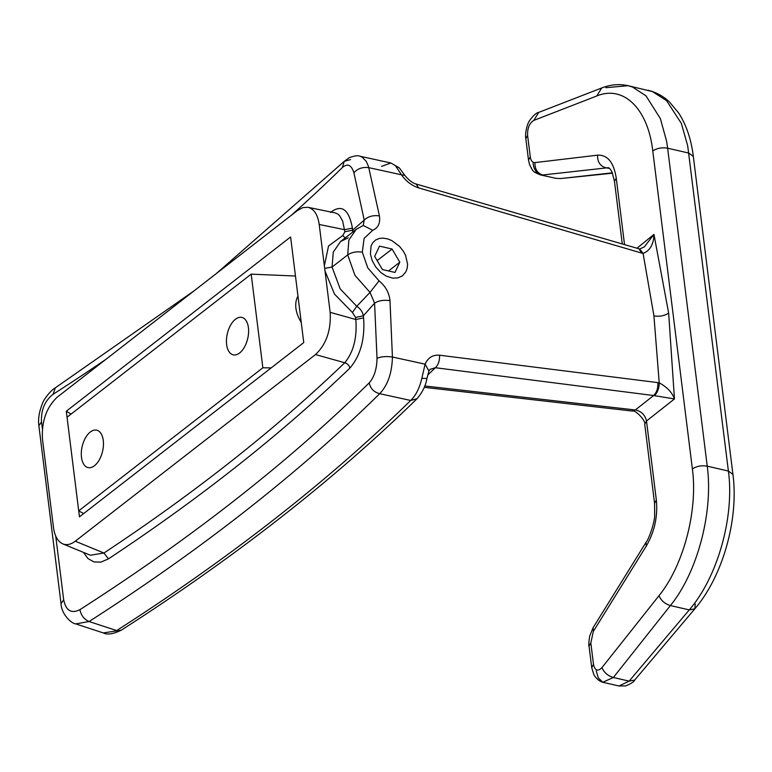 <?xml version="1.0" encoding="UTF-8"?>
<svg xmlns="http://www.w3.org/2000/svg" width="772" height="772" viewBox="0 0 772 772"><rect width="100%" height="100%" fill="white"/><g stroke="black" fill="none" stroke-linecap="round" stroke-linejoin="round"><path stroke-width="1.16" d="M94.474 465.738A19.203 10.48 -77 0 0 103.409 445.589A19.203 10.48 -77 0 0 96.577 430.149A19.203 10.48 -77 0 0 90.276 432.03A19.203 10.48 -77 0 0 81.359 451.967A19.203 10.48 -77 0 0 87.94 467.571A19.203 10.48 -77 0 0 94.474 465.738M235.421 319.261A19.203 10.48 103 0 1 241.723 317.379A19.203 10.48 103 0 1 248.555 332.828A19.203 10.48 103 0 1 239.619 352.978A19.203 10.48 103 0 1 233.096 354.802A19.203 10.48 103 0 1 226.505 339.207A19.203 10.48 103 0 1 235.421 319.261M251.19 274.147L67.048 417.218L78.705 510.852L262.856 367.79L251.19 274.147L295.464 276.019M262.856 367.79L271.175 367.897M78.705 510.852L83.665 513.573M301.205 322.156A26.673 18.567 -127.8 0 1 299.478 319.212A26.673 18.567 -127.8 0 1 295.917 308.298A26.673 18.567 -127.8 0 1 297.973 296.139M374.671 256.391L382.41 269.544L394.984 272.439L399.809 262.19L392.07 249.038L379.496 246.133L374.671 256.391M392.07 249.038L377.161 260.618M399.809 262.19L388.528 270.953M121.272 630.184L103.303 632.924C107.279 634.989 113.272 634.073 121.272 630.193C235.74 556.766 334.324 479.615 417.005 398.728L410.704 400.465C328.64 480.763 230.635 557.471 116.678 630.57L89.089 621.528L75.772 623.901L103.303 632.924M370.406 253.94L372.181 260.589L375.713 266.948L380.972 272.651L386.309 276.154L392.697 278.132L397.966 277.891L402.434 275.855L405.898 271.792L407.191 268.231L407.577 264.178L405.599 255.435L403.331 251.19L399.52 246.384L391.848 240.603L387.814 238.944L383.086 238.114L379.428 238.423L375.646 239.976L372.702 242.794L371.081 245.959L370.406 253.94M424.262 387.341L632.307 411.051L635.327 409.98C641.339 411.196 645.064 414.873 646.502 421.001L656.345 500.053L654.569 503.296L644.726 424.253L646.502 421.001L674.458 398.941L653.633 395.534C656.721 392.543 658.12 388.239 657.821 382.603L439.558 355.216C432.822 354.666 427.997 357.658 425.102 364.162L428.933 371.014L426.935 378.444L421.84 378.367L425.102 364.162L392.427 357.021C391.993 372.992 387.747 385.218 379.708 393.691A2302.374 1073.794 -7.1 0 1 89.089 621.528C84.177 619.424 81.128 615.477 79.912 609.668C71.333 613.933 65.929 610.642 63.671 599.786L55.738 536.135M424.783 385.981L635.327 409.98L653.633 395.534L435.379 367.723L429.965 369.392L428.933 371.014M330.155 312.332L324.684 268.405L332.057 267.054L340.162 288.844L356.76 306.301C360.428 308.694 362.618 311.878 363.342 315.825L355.564 317.446L355.815 319.512C357.214 337.625 353.537 352.032 344.775 362.753C275.652 429.078 195.374 492.497 103.95 553.013L90.372 555.232L62.85 543.903C66.759 545.418 70.899 544.521 75.27 541.201L315.497 354.57C326.295 344.312 331.178 330.233 330.155 312.332L355.815 319.512L363.602 317.9C365.069 338.985 360.485 355.738 349.841 368.157C349.224 365.368 347.535 363.564 344.775 362.753L315.497 354.57M62.85 543.903C57.813 541.587 54.696 536.125 53.48 527.488L42.489 439.258C41.476 421.454 46.416 407.394 57.321 397.088L297.548 210.457L302.865 207.6L308.028 207.311C314.04 208.903 317.765 214.626 319.212 224.469L324.684 268.405M290.6 236.965L303.753 342.585L79.458 516.844L66.296 411.225L290.6 236.965M634.681 680.064L694.819 608.838C722.804 576.298 738.881 519.131 732.937 474.433L728.401 471.055L707.239 466.172C713.463 511.836 697.434 572.486 670.405 605.557L613.364 677.498L629.132 681.136L619.019 685.99L625.696 685.922C631.313 683.519 634.314 681.57 634.681 680.064L629.132 681.136L689.271 609.909L694.819 608.838L695.273 604.051M732.937 474.433L693.333 156.455L688.798 153.068L667.635 148.195L707.239 466.172C701.516 465.255 696.566 466.182 692.378 468.942C698.033 510.456 683.509 565.606 658.998 595.685L601.957 667.616C604.071 672.547 607.873 675.838 613.364 677.498L602.845 682.226L598.3 677.941L596.264 671.042M593.089 627.713L646.01 542.398L646.26 546.093L593.34 631.409L593.089 627.713L589.634 636.224C588.737 642.671 588.544 645.981 589.055 646.164L590.821 642.912L593.504 664.412L591.728 667.655L589.055 646.164M421.84 378.367C419.476 388.248 415.77 395.621 410.704 400.465L379.708 393.691C373.995 392.224 370.483 388.625 369.19 382.883A2291.701 1068.815 -7.1 0 1 79.912 609.668M692.378 468.942L652.774 150.965C656.953 148.195 661.913 147.278 667.635 148.195L666.554 140.996L660.34 118.541L646.01 95.863L632.422 86.975L628.147 85.692L652.408 91.588L666.526 100.592L681.348 123.385L687.707 145.879L728.401 471.055C734.654 516.719 717.613 577.138 689.271 609.909L670.405 605.557C664.914 603.907 661.112 600.616 658.998 595.685M325.012 271.03L334.537 294.142L352.428 312.496L356.76 306.301L370.01 292.395L354.956 275.343L347.709 254.895L348.886 240.024L356.172 229.39L363.236 225.492L372.731 230.288L364.094 238.394L362.319 252.174C356.703 251.286 351.829 252.193 347.709 254.895L332.057 267.054L333.263 252.155L340.558 241.53L348.23 237.815M674.458 398.941C672.122 392.446 667.047 387.081 659.22 382.844L653.932 315.912C659.626 316.771 664.528 315.835 668.649 313.104L674.458 398.941M427.678 375.086L435.379 367.723C438.342 364.867 439.741 360.698 439.558 355.216M389.985 300.646C389.136 292.704 385.489 286.103 379.033 280.844L370.01 292.395L374.584 303.145C378.598 300.607 383.732 299.777 389.985 300.646L392.427 357.021C386.203 356.143 381.059 356.577 377.016 358.353L374.584 303.145L363.342 315.825L363.602 317.9M377.016 358.353C376.823 369.016 374.217 377.19 369.19 382.883M105.861 359.376A2291.701 1068.815 -7.1 0 1 53.085 394.299C44.795 400.803 40.935 410 41.514 421.879L42.392 428.933M399.491 168.122L395.332 165.594L401.517 174.81L368.842 167.669C362.618 166.829 357.639 168.547 353.904 172.812C351.405 164.89 347.554 163.124 342.363 167.514L344.244 161.348L350.546 159.601M353.904 172.812L364.239 220.059L352.679 230.162L344.891 231.774L342.633 221.062L339.796 215.919L337.76 214.018L335.193 212.908L308.028 207.311M352.688 232.092L352.418 228.097C348.896 209.164 341.581 203.953 330.455 212.474M349.841 368.157C280.564 434.636 200.102 498.201 108.456 558.86L100.891 562.112L93.981 561.929L87.998 558.59L83.453 552.385M75.27 541.201L103.95 553.013L108.456 558.86M404.789 175.34C409.092 180.426 412.866 183.311 416.079 184.006L638.994 248.816L641.686 253.081L418.723 187.924C411.765 185.637 406.024 181.266 401.517 174.81L404.789 175.34L399.539 168.171M324.356 265.78L328.544 246.007L342.836 235.46L345.113 237.988M216.507 273.413L344.235 161.358L349.185 157.72C354.464 155.77 358.025 155.268 359.887 156.205L361.971 156.996L366.217 161.309L368.466 166.366L379.428 215.899C373.175 215.041 368.119 216.421 364.239 220.059L363.236 225.492M555.908 178.322L540.41 174.897L555.908 178.322L560.414 178.583L612.35 172.831M652.774 150.965C647.997 108.736 623.622 84.823 596.756 95.989L601.716 87.969C610.527 84.524 619.337 83.762 628.147 85.692L605.904 87.699M533.047 163.5L534.06 167.978L536.511 172.455L540.41 174.897C532.004 171.278 533.404 171.76 529.534 164.6L528.511 160.113L530.287 156.87L527.604 135.37C527.363 128.123 529.428 123.134 533.799 120.413L596.756 95.989M637.016 248.237L653.961 234.398L644.321 246.915L639.698 248.989L643.095 253.438L653.932 315.912M416.108 184.006L418.723 187.924M71.092 414.072L66.296 411.225M668.649 313.104L653.961 234.398C653.681 244.319 650.053 250.668 643.095 253.438L641.686 253.081M395.332 165.594L390.902 162.988L381.551 166.376M609.591 168.479L605.161 167.563C599.921 165.739 597.383 161.609 597.567 155.162L534.948 162.602C534.774 169.049 537.302 173.179 542.552 175.003L608.288 167.698C609.369 167.91 610.633 169.415 612.071 172.214L614.473 181.352L622.271 243.933M654.338 395.65C657.503 392.678 659.134 388.412 659.22 382.844L657.821 382.603M379.033 280.844L367.752 267.816L362.319 252.174M654.569 503.296L654.656 515.58C654.695 522.219 649.011 539.02 646.01 542.398M352.428 312.496L355.564 317.446M601.957 667.616C597.76 671.765 594.942 670.704 593.504 664.412M656.345 500.053C657.889 516.487 654.531 531.84 646.26 546.093M342.363 167.514A2291.701 1068.815 -7.1 0 1 291.218 215.378M590.821 642.912L593.34 631.409M530.287 156.87C530.895 160.798 532.458 162.709 534.948 162.602M624.529 244.589L616.249 178.11C613.788 162.4 607.564 154.757 597.567 155.162M41.514 421.879L38.87 425.739L61.036 603.646L63.671 599.786M379.428 215.899C380.461 223.069 378.232 227.865 372.731 230.288M319.212 224.469L344.63 229.709L352.418 228.097M53.085 394.299L55.333 387.824L194.293 290.677M601.716 87.969L538.75 112.394L533.799 120.413M342.836 235.46L344.891 231.774M616.249 178.11L614.473 181.352M538.75 112.394C534.639 112.76 527.566 122.902 528.096 123.578C526.436 126.811 524.95 135.409 525.838 138.622L527.604 135.37M301.263 322.59L299.478 319.212M591.728 667.655L593.909 674.796C598.252 681.85 603.685 682.535 603.501 682.419L619.019 685.99M426.935 378.444C425.758 385.614 422.448 392.379 417.005 398.728M632.307 411.051C636.07 409.749 646.328 421.811 644.726 424.253M61.036 603.646C61.229 613.383 70.773 623.448 75.772 623.901M638.994 248.816L639.698 248.989M38.87 425.739C37.963 419.283 39.092 412.055 42.248 404.055C43.763 398.699 51.898 389.435 55.333 387.824M399.23 167.833L390.902 162.988L359.887 156.205M340.558 241.53L356.172 229.39M525.838 138.622L528.511 160.113M647.969 90.266C656.036 92.186 663.216 96.095 669.488 102.01L678.627 112.953C686.337 124.871 691.239 139.375 693.333 156.455M560.414 178.583L612.495 173.189"/></g></svg>
